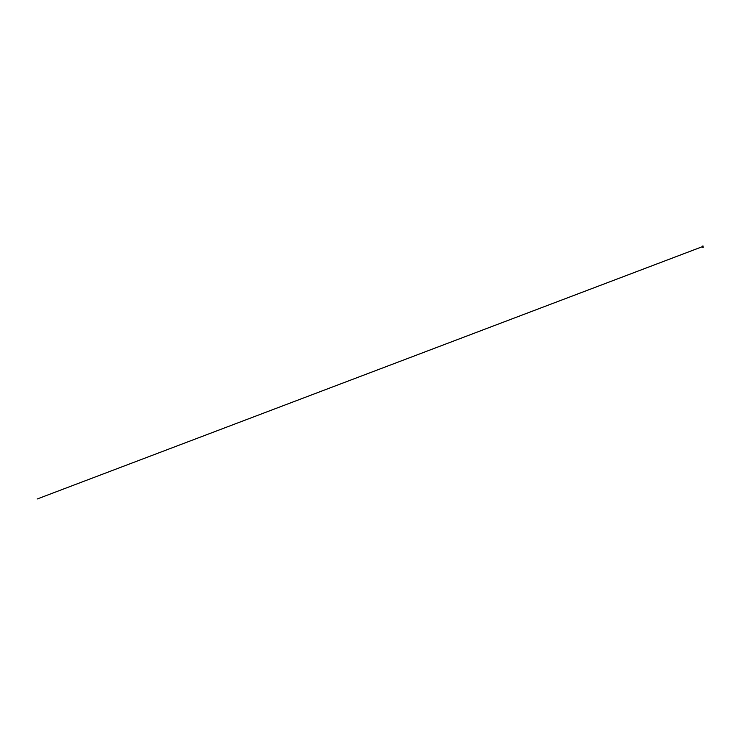 <?xml version="1.0" encoding="UTF-8"?>
<svg xmlns="http://www.w3.org/2000/svg" width="744" height="744" viewBox="0 0 744 744"><rect width="100%" height="100%" fill="white"/><g stroke="black" fill="none" stroke-linecap="round" stroke-linejoin="round"><path stroke-width="0.56" stroke-dasharray="3.72 2.79" d="M702.792 246.98L702.717 246.478M703.192 247.38L703.034 246.013L703.182 247.519L702.448 246.097L702.652 247.296L702.457 246.087L703.024 246.013L703.192 247.557L703.024 246.013L703.201 247.529L702.652 247.287L703.182 247.547L703.052 245.985L703.201 247.538L702.513 246.106L703.052 245.994L703.192 247.547L703.071 246.004L703.229 247.501L702.671 247.296L703.201 247.557L702.457 246.106L703.015 245.985L702.466 246.078L703.192 247.547L703.061 246.004L703.192 247.538L703.006 245.985L702.448 246.087L703.052 246.013L703.192 247.529L702.466 246.106L703.071 246.004L703.229 247.501L702.513 246.106L703.061 246.004L703.229 247.501L702.513 246.106L703.052 245.994L702.559 246.078M702.931 247.352L702.95 246.087M702.596 246.524L702.699 247.259L702.569 246.571M703.136 247.501L703.034 246.013L702.457 246.097L702.941 246.013M702.913 246.013L702.652 247.287L703.182 247.529L703.006 245.976L702.448 246.087L702.652 247.296L702.457 246.106L703.192 247.557L702.466 246.106L703.015 245.985L703.201 247.519L702.494 246.227M703.22 247.371L703.08 246.134M703.006 246.013L703.201 247.547L702.438 246.087L703.154 247.445M703.052 245.985L702.457 246.106L703.201 247.547L702.448 246.097L703.192 247.538L702.457 246.106L703.006 245.985L702.466 246.078M702.95 247.045L702.866 246.469M703.024 246.013L703.201 247.547L703.024 246.013L703.192 247.538L702.457 246.106"/><path stroke-width="1.12" d="M703.201 247.557L703.034 245.976L703.201 247.557L702.652 247.296L703.192 247.547L703.006 245.985L703.192 247.557L702.652 247.296L703.201 247.557L703.015 245.985L702.448 246.087L702.652 247.296L702.448 246.097L703.015 245.976L703.192 247.547L702.438 246.087L703.015 245.976L702.448 246.087L703.192 247.557L703.034 246.013M702.95 246.087L703.154 247.454M702.438 246.087L703.015 245.985M703.108 246.394L37.2 498.991L703.108 246.404"/></g></svg>
